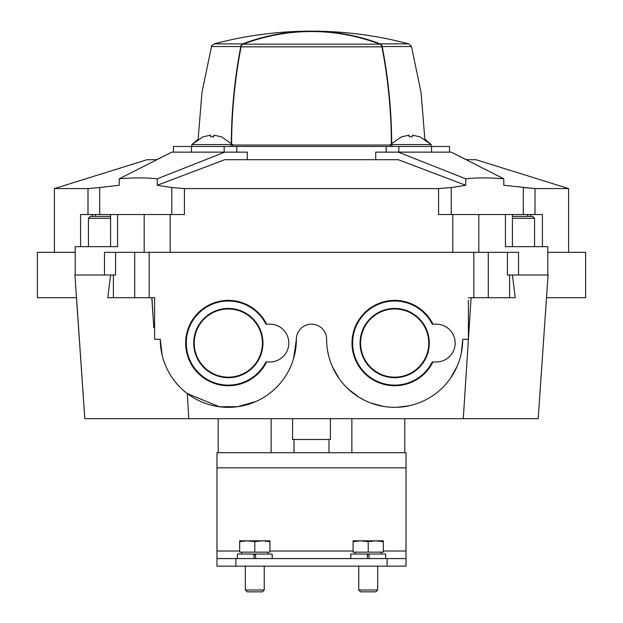 <?xml version="1.0" encoding="UTF-8"?>
<svg xmlns="http://www.w3.org/2000/svg" width="623" height="623" viewBox="0 0 623 623"><rect width="100%" height="100%" fill="white"/><g stroke="black" fill="none" stroke-linecap="round" stroke-linejoin="round"><path stroke-width="0.93" d="M162.097 354.97L160.267 339.286A68.055 68.055 0 0 0 228.322 407.341A68.055 68.055 0 0 0 296.377 339.286L293.542 358.739M255.889 401.508L237.721 406.694L219.46 406.764L187.313 393.596L188.777 418.687L538.186 418.687L548.069 275.016L507.434 275.016L507.434 252.331L488.284 252.331L488.284 297.701L515.213 297.701L512.425 275.016M296.377 339.286A15.123 15.123 0 0 1 311.5 324.162A15.123 15.123 0 0 1 326.623 339.286A68.055 68.055 0 0 0 394.678 407.341A68.055 68.055 0 0 0 462.733 339.286L468.403 339.286L468.403 300.177M462.733 339.286L461.347 352.953M457.282 365.989L450.686 377.951M409.28 405.76L396.828 407.31M383.877 406.484L371.129 403.143M358.941 397.201L348.093 388.9M339.029 378.457L332.238 366.363M160.267 339.34L161.653 352.953M154.597 339.286L154.597 297.701L154.597 339.286L160.267 339.286M110.583 275.016L107.802 297.701L154.597 297.701M112.304 418.687L84.814 418.687L74.916 275.016L115.567 275.016L115.567 252.331L104.477 252.331L104.477 275.016M75.188 252.331L37.388 252.331L37.388 297.701L76.536 297.701L84.821 418.687L188.777 418.687M468.403 297.701L488.284 297.701M375.716 159.698L375.716 152.137L451.216 152.137L466.331 159.698L475.964 159.698L568.597 188.582L534.993 188.582L503.781 185.28L503.781 178.809L451.216 152.137M88.007 214.522L88.007 188.582L99.703 187.539L88.007 188.582L54.403 188.582L147.036 159.698L156.669 159.698L171.784 152.137L247.284 152.137L247.284 159.698M115.567 252.331L488.284 252.331M518.523 275.016L518.523 252.331L507.434 252.331M547.812 252.331L585.612 252.331L585.612 297.701L546.488 297.701M171.784 152.137L119.219 178.809L119.219 185.28L99.703 187.539L99.703 214.522M119.219 178.809C133.143 177.586 145.829 177.586 157.261 178.809L157.261 185.28L224.732 159.698L398.268 159.698L465.739 185.28L451.216 187.539L451.216 214.522M157.261 178.809L224.732 152.137M398.268 152.137L465.739 178.809L465.739 185.28M451.216 187.539L438.576 188.582L184.424 188.582L171.784 187.539L157.261 185.28M80.585 246.661L80.585 214.522L184.424 214.522L184.424 188.582M438.576 188.582L438.576 214.522L452.828 214.522L452.828 252.331M465.739 178.809C477.109 177.586 489.795 177.586 503.781 178.809M523.297 214.522L523.297 187.539L534.993 188.582L534.993 214.522M294.017 452.719L294.017 439.48M328.983 452.719L328.983 439.48M432.938 361.971A42.675 42.675 0 0 1 352.003 343.071A42.675 42.675 0 0 1 432.938 324.162M266.582 361.971A42.675 42.675 0 0 1 185.646 343.071A42.675 42.675 0 0 1 266.582 324.162M452.828 214.522L505.432 214.522L505.432 246.661L547.812 246.661L547.812 275.016M75.188 275.016L75.188 246.661L117.568 246.661L117.568 214.522M505.432 214.522L512.425 214.522L512.425 246.661M542.415 246.661L542.415 214.522L512.425 214.522M512.425 218.299L534.573 218.299L532.681 216.415L512.425 216.415M110.575 216.415L90.319 216.415L110.575 216.415M173.498 152.137L173.498 146.467L449.502 146.467L449.502 152.137M419.824 136.78L412.356 135.16L419.824 136.78M409.989 136.733L412.356 136.78L412.356 135.16M409.14 135.16L401.671 136.78L409.14 135.16L409.14 136.78M419.824 136.725L431.163 144.575L390.333 144.575L390.333 146.467M221.329 136.78L213.86 135.16L221.329 136.78M211.493 136.733L213.86 136.78L213.86 135.16M210.644 135.16L203.176 136.78L210.644 135.16L210.644 136.78M221.329 136.725L232.667 144.575L191.837 144.575L191.837 146.467M330.408 418.687L330.408 439.48L292.592 439.48L292.592 418.687M406.025 551.02L406.025 452.719L216.975 452.719L216.975 558.582L387.117 558.582L387.117 566.143L406.025 566.143L406.025 551.02L383.34 551.02M387.117 566.143L216.975 566.143L216.975 558.582M387.117 558.582L406.025 558.582M385.606 558.582L385.606 554.042L367.204 554.042L367.632 558.582L367.204 554.042L350.819 554.042L350.819 558.582M368.793 554.042L369.221 558.582L368.793 554.042M272.181 558.582L272.181 554.042L253.779 554.042L254.207 558.582L253.779 554.042L237.394 554.042L237.394 558.582M255.368 554.042L255.796 558.582L255.368 554.042M353.093 541.66L353.093 552.149L383.34 552.149L383.34 541.66L375.778 540.811L368.216 541.66L360.655 540.811L353.093 541.66L353.093 540.811L383.34 540.811L383.34 541.66M381.221 552.149L381.221 554.042M377.663 566.143L377.663 589.997L358.762 589.997L358.762 566.143M377.663 589.997L375.809 591.85L360.616 591.85L358.762 589.997M368.216 541.66L368.216 552.149M239.66 541.66L239.66 552.149L269.907 552.149L269.907 541.66L262.345 540.811L254.784 541.66L247.222 540.811L239.66 541.66L239.66 540.811L269.907 540.811L269.907 541.66M267.797 552.149L267.797 554.042M264.238 566.143L264.238 589.997L245.337 589.997L245.337 566.143M264.238 589.997L262.384 591.85L247.191 591.85L245.337 589.997M254.784 541.66L254.784 552.149M432.245 324.162A42.053 42.053 0 0 0 368.271 310.347A42.053 42.053 0 0 0 368.271 375.794A42.053 42.053 0 0 0 432.245 361.971L436.271 361.971A18.908 18.908 0 0 0 455.172 343.071A18.908 18.908 0 0 0 436.271 324.162L432.245 324.162M429.302 343.071A34.623 34.623 0 0 0 377.367 313.089A34.623 34.623 0 0 0 377.367 373.052A34.623 34.623 0 0 0 429.302 343.071M428.772 343.071A34.094 34.094 0 0 0 377.631 313.54A34.094 34.094 0 0 0 377.631 372.593A34.094 34.094 0 0 0 428.772 343.071M265.889 324.162A42.053 42.053 0 0 0 201.914 310.347A42.053 42.053 0 0 0 201.914 375.794A42.053 42.053 0 0 0 265.889 361.971L269.907 361.971A18.908 18.908 0 0 0 288.815 343.071A18.908 18.908 0 0 0 269.907 324.162L265.889 324.162M262.945 343.071A34.623 34.623 0 0 0 211.01 313.089A34.623 34.623 0 0 0 211.01 373.052A34.623 34.623 0 0 0 262.945 343.071M262.415 343.071A34.094 34.094 0 0 0 211.275 313.54A34.094 34.094 0 0 0 211.275 372.593A34.094 34.094 0 0 0 262.415 343.071M231.577 143.383A377.896 267.212 90 0 1 241.085 46.826A3.785 2.671 90 0 1 242.978 44.171A377.709 267.08 90 0 1 311.235 31.532L311.765 31.532L311.235 31.15A378.083 267.345 90 0 0 242.69 43.89A3.785 2.671 90 0 0 240.805 46.538A378.083 267.345 90 0 0 231.304 143.111M229.965 146.467A1.892 1.339 90 0 0 231.297 144.583M311.765 31.15A378.083 267.345 90 0 1 380.31 43.89A3.785 2.671 90 0 1 382.195 46.538A378.083 267.345 90 0 1 391.696 143.111M393.035 146.467A1.892 1.339 90 0 1 391.703 144.583M311.765 31.532A377.709 267.08 90 0 1 380.022 44.171A3.785 2.671 90 0 1 381.915 46.826A377.896 267.212 90 0 1 391.423 143.383M463.271 418.687L471.105 297.701M170.172 214.522L170.172 252.331M509.591 275.016L509.591 297.701M473.807 252.331L473.807 297.701M149.193 252.331L149.193 297.701M134.716 252.331L134.716 297.701M113.409 275.016L113.409 297.701M478.814 214.522L478.814 252.331M144.186 214.522L144.186 252.331M171.784 187.539L171.784 214.522M92.181 214.522L92.181 216.415M95.342 214.522L95.342 216.415M530.819 214.522L530.819 216.415M527.658 214.522L527.658 216.415M110.575 218.299L88.427 218.299L90.319 216.415M398.829 146.467L398.829 152.137M386.19 146.467L386.19 152.137M236.81 146.467L236.81 152.137M224.171 146.467L224.171 152.137M235.883 558.582L235.883 566.143M406.025 467.842L216.975 467.842M353.093 551.02L269.907 551.02M239.66 551.02L216.975 551.02M368.863 554.797L367.274 554.797M255.438 554.797L253.849 554.797M240.805 46.538L211.516 46.538C211.002 46.437 211.89 45.549 214.195 43.89L242.69 43.89M382.195 46.538L411.484 46.538L408.805 43.89L380.31 43.89M232.667 145.034L390.333 145.034M241.085 46.826L381.915 46.826M242.978 44.171L380.022 44.171M151.817 297.701L153.795 327.659L151.903 297.701M54.403 188.582L54.403 252.331M568.597 188.582L568.597 252.331M271.13 452.719L271.13 418.687M218.198 452.719L218.198 418.687M404.802 452.719L404.802 418.687M351.87 452.719L351.87 418.687M110.575 214.522L110.575 246.661M534.573 218.299L534.573 246.661M88.427 218.299L88.427 246.661M431.544 146.467L431.544 152.137M191.456 146.467L191.456 152.137M401.671 136.725L390.333 144.575M411.484 46.538L421.047 92.445L424.855 139.186L431.163 144.575L431.163 146.467M203.176 136.725L191.837 144.575L198.145 139.186L201.953 92.445L211.516 46.538M232.667 144.575L232.667 146.467M355.203 552.149L355.203 554.042M241.779 552.149L241.779 554.042M408.805 43.89A378.083 378.083 0 0 0 214.195 43.89"/></g></svg>
